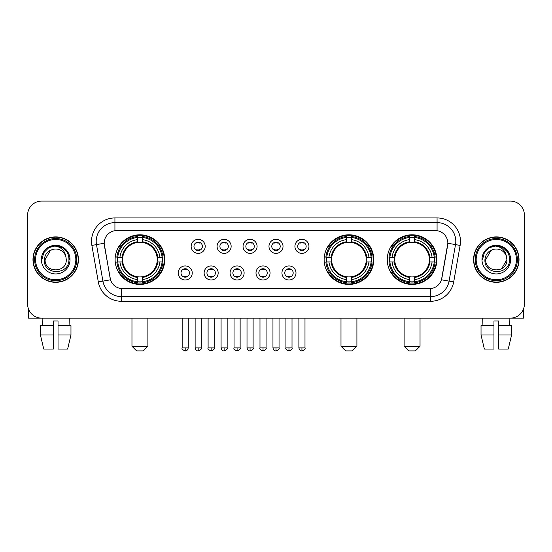 <?xml version="1.0" encoding="UTF-8"?>
<svg xmlns="http://www.w3.org/2000/svg" width="552" height="552" viewBox="0 0 552 552"><rect width="100%" height="100%" fill="white"/><g stroke="black" fill="none" stroke-linecap="round" stroke-linejoin="round"><path stroke-width="0.83" d="M324.134 259.612A24.819 24.819 0 0 0 348.954 284.425A24.819 24.819 0 0 0 373.766 259.612A24.819 24.819 0 0 0 348.954 234.793A24.819 24.819 0 0 0 324.134 259.612M387.256 259.612A24.819 24.819 0 0 0 412.068 284.425A24.819 24.819 0 0 0 436.887 259.612A24.819 24.819 0 0 0 412.068 234.793A24.819 24.819 0 0 0 387.256 259.612M115.113 259.612A24.819 24.819 0 0 0 139.932 284.425A24.819 24.819 0 0 0 164.744 259.612A24.819 24.819 0 0 0 139.932 234.793A24.819 24.819 0 0 0 115.113 259.612M192.234 272.957A7.024 7.024 0 0 1 185.21 279.981A7.024 7.024 0 0 1 178.186 272.957A7.024 7.024 0 0 1 185.21 265.933A7.024 7.024 0 0 1 192.234 272.957M180.994 272.957A4.216 4.216 0 0 0 185.21 277.173A4.216 4.216 0 0 0 189.426 272.957A4.216 4.216 0 0 0 185.21 268.741A4.216 4.216 0 0 0 180.994 272.957M218.171 272.957A7.024 7.024 0 0 1 211.147 279.981A7.024 7.024 0 0 1 204.123 272.957A7.024 7.024 0 0 1 211.147 265.933A7.024 7.024 0 0 1 218.171 272.957M206.938 272.957A4.216 4.216 0 0 0 211.147 277.173A4.216 4.216 0 0 0 215.363 272.957A4.216 4.216 0 0 0 211.147 268.741A4.216 4.216 0 0 0 206.938 272.957M244.115 272.957A7.024 7.024 0 0 1 237.091 279.981A7.024 7.024 0 0 1 230.067 272.957A7.024 7.024 0 0 1 237.091 265.933A7.024 7.024 0 0 1 244.115 272.957M232.875 272.957A4.216 4.216 0 0 0 237.091 277.173A4.216 4.216 0 0 0 241.307 272.957A4.216 4.216 0 0 0 237.091 268.741A4.216 4.216 0 0 0 232.875 272.957M270.052 272.957A7.024 7.024 0 0 1 263.028 279.981A7.024 7.024 0 0 1 256.004 272.957A7.024 7.024 0 0 1 263.028 265.933A7.024 7.024 0 0 1 270.052 272.957M258.819 272.957A4.216 4.216 0 0 0 263.028 277.173A4.216 4.216 0 0 0 267.244 272.957A4.216 4.216 0 0 0 263.028 268.741A4.216 4.216 0 0 0 258.819 272.957M295.996 272.957A7.024 7.024 0 0 1 288.972 279.981A7.024 7.024 0 0 1 281.948 272.957A7.024 7.024 0 0 1 288.972 265.933A7.024 7.024 0 0 1 295.996 272.957M284.756 272.957A4.216 4.216 0 0 0 288.972 277.173A4.216 4.216 0 0 0 293.181 272.957A4.216 4.216 0 0 0 288.972 268.741A4.216 4.216 0 0 0 284.756 272.957M205.199 246.358A7.024 7.024 0 0 1 198.182 253.382A7.024 7.024 0 0 1 191.158 246.358A7.024 7.024 0 0 1 198.182 239.34A7.024 7.024 0 0 1 205.199 246.358M193.966 246.358A4.216 4.216 0 0 0 198.182 250.573A4.216 4.216 0 0 0 202.391 246.358A4.216 4.216 0 0 0 198.182 242.149A4.216 4.216 0 0 0 193.966 246.358M231.143 246.358A7.024 7.024 0 0 1 224.119 253.382A7.024 7.024 0 0 1 217.095 246.358A7.024 7.024 0 0 1 224.119 239.34A7.024 7.024 0 0 1 231.143 246.358M219.903 246.358A4.216 4.216 0 0 0 224.119 250.573A4.216 4.216 0 0 0 228.335 246.358A4.216 4.216 0 0 0 224.119 242.149A4.216 4.216 0 0 0 219.903 246.358M257.08 246.358A7.024 7.024 0 0 1 250.063 253.382A7.024 7.024 0 0 1 243.039 246.358A7.024 7.024 0 0 1 250.063 239.34A7.024 7.024 0 0 1 257.08 246.358M245.847 246.358A4.216 4.216 0 0 0 250.063 250.573A4.216 4.216 0 0 0 254.272 246.358A4.216 4.216 0 0 0 250.063 242.149A4.216 4.216 0 0 0 245.847 246.358M283.024 246.358A7.024 7.024 0 0 1 276 253.382A7.024 7.024 0 0 1 268.976 246.358A7.024 7.024 0 0 1 276 239.34A7.024 7.024 0 0 1 283.024 246.358M271.784 246.358A4.216 4.216 0 0 0 276 250.573A4.216 4.216 0 0 0 280.216 246.358A4.216 4.216 0 0 0 276 242.149A4.216 4.216 0 0 0 271.784 246.358M308.961 246.358A7.024 7.024 0 0 1 301.937 253.382A7.024 7.024 0 0 1 294.92 246.358A7.024 7.024 0 0 1 301.937 239.34A7.024 7.024 0 0 1 308.961 246.358M297.728 246.358A4.216 4.216 0 0 0 301.937 250.573A4.216 4.216 0 0 0 306.153 246.358A4.216 4.216 0 0 0 301.937 242.149A4.216 4.216 0 0 0 297.728 246.358M98.311 281.941L91.873 245.419A23.412 23.412 0 0 1 114.926 217.936L437.074 217.936A23.412 23.412 0 0 1 460.126 245.419L453.689 281.941A23.412 23.412 0 0 1 430.636 301.282L121.364 301.282A23.412 23.412 0 0 1 98.311 281.941L110.517 279.788L104.349 245.419A12.641 12.641 0 0 1 116.796 230.584L435.204 230.584A12.641 12.641 0 0 1 447.651 245.419L441.869 278.194A12.641 12.641 0 0 1 429.421 288.641L122.578 288.641A12.641 12.641 0 0 1 110.131 278.194L104.155 243.253L96.483 244.605A18.727 18.727 0 0 1 114.926 222.622L437.074 222.622A18.727 18.727 0 0 1 455.517 244.605L449.08 281.127A18.727 18.727 0 0 1 430.636 296.603L121.364 296.603A18.727 18.727 0 0 1 102.92 281.127L96.483 244.605A18.727 18.727 0 0 1 96.2 241.348M117.341 261.952A22.708 22.708 0 0 1 117.341 257.273M389.484 261.952A22.708 22.708 0 0 1 389.484 257.273M326.363 261.952A22.708 22.708 0 0 1 326.363 257.273M32.982 259.612A22.708 22.708 0 0 0 55.697 282.32A22.708 22.708 0 0 0 78.405 259.612A22.708 22.708 0 0 0 55.697 236.905A22.708 22.708 0 0 0 32.982 259.612M473.595 259.612A22.708 22.708 0 0 0 496.303 282.32A22.708 22.708 0 0 0 519.018 259.612A22.708 22.708 0 0 0 496.303 236.905A22.708 22.708 0 0 0 473.595 259.612M114.926 217.936L114.926 230.722L437.074 230.722L437.074 217.936M104.155 243.225L104.293 241.348M429.421 288.641L122.578 288.641M460.126 245.419L447.844 243.253L441.483 279.788L453.689 281.941M441.869 278.194L441.793 278.594M110.207 278.594L110.131 278.194M524.4 215.128A14.048 14.048 0 0 0 510.352 201.08L41.648 201.08A14.048 14.048 0 0 0 27.6 215.128L27.6 304.097A14.048 14.048 0 0 0 41.648 318.138L510.352 318.138A14.048 14.048 0 0 0 524.4 304.097L524.4 215.128L524.4 304.097M27.6 215.128L27.6 304.097M510.352 201.08L41.648 201.08M41.648 318.138L510.352 318.138M28.538 309.141L28.538 318.138L82.855 318.138M40.42 325.632L40.42 334.995L43.746 349.043L40.42 334.995L40.42 325.632L53.351 325.632L53.351 320.953L58.036 320.953L58.036 325.632L70.966 325.632L70.966 334.995L67.641 349.043L70.966 334.995L58.036 334.995L58.036 325.632M69.276 318.138L69.069 325.632M53.351 325.632L53.351 349.043L43.746 349.043M40.42 334.995L53.351 334.995M67.641 349.043L58.036 349.043L58.036 334.995M42.118 318.138L42.318 325.632M75.831 259.612A20.134 20.134 0 0 0 55.697 239.478A20.134 20.134 0 0 0 35.563 259.612A20.134 20.134 0 0 0 55.697 279.747A20.134 20.134 0 0 0 75.831 259.612M76.762 259.612A21.073 21.073 0 0 0 55.697 238.54A21.073 21.073 0 0 0 34.624 259.612A21.073 21.073 0 0 0 55.697 280.685A21.073 21.073 0 0 0 76.762 259.612M78.17 259.612A22.473 22.473 0 0 0 55.697 237.139A22.473 22.473 0 0 0 33.217 259.612A22.473 22.473 0 0 0 55.697 282.086A22.473 22.473 0 0 0 78.17 259.612M65.895 256.797L66.274 259.612C66.923 273.261 44.464 273.261 45.112 259.612L50.404 250.449L53.068 249.359C47.824 250.787 44.912 254.203 44.326 259.612C43.201 275.71 69.414 275.296 68.938 259.612C69.021 255.169 67.372 251.498 63.997 248.586C60.927 246.344 57.511 245.467 53.751 245.95C60.672 246.496 64.715 250.111 65.895 256.797L66.274 259.612C66.923 273.261 44.464 273.261 45.112 259.612L50.404 250.449L53.068 249.359L50.404 250.449L45.112 259.612L50.404 250.449L53.068 249.359L50.404 250.449L45.112 259.612L50.404 250.449L53.068 249.359L50.404 250.449L45.112 259.612L50.404 250.449L53.068 249.359A10.585 10.585 0 0 1 65.895 256.797L66.274 259.612C66.923 273.261 44.464 273.261 45.112 259.612C44.464 273.261 66.923 273.261 66.274 259.612C66.923 273.261 44.464 273.261 45.112 259.612C44.464 273.261 66.923 273.261 66.274 259.612C66.923 273.261 44.464 273.261 45.112 259.612M41.365 259.612A14.331 14.331 0 0 0 55.697 273.937A14.331 14.331 0 0 0 70.021 259.612A14.331 14.331 0 0 0 55.697 245.281A14.331 14.331 0 0 0 41.365 259.612M53.751 245.95L48.797 247.662L43.739 252.712L41.897 259.612L43.739 252.712L48.797 247.662L55.697 245.812L62.597 247.662L67.648 252.712L69.497 259.612L67.648 252.712L62.597 247.662L55.697 245.812L48.797 247.662L43.739 252.712L41.897 259.612L43.739 252.712L48.797 247.662L55.697 245.812L62.597 247.662L67.648 252.712L69.497 259.612L67.648 252.712L62.597 247.662L55.697 245.812L48.797 247.662L43.739 252.712L41.897 259.612L43.739 252.712L48.797 247.662L55.697 245.812L62.597 247.662L67.648 252.712L69.497 259.612M143.209 350.92L136.654 350.92L131.969 346.235L147.888 346.235L143.209 350.92M157.099 261.952A17.326 17.326 0 0 0 142.271 242.445L142.271 242.445A17.326 17.326 0 0 0 122.765 261.952A17.326 17.326 0 0 0 157.099 261.952L157.789 261.952L157.099 261.952A17.326 17.326 0 0 1 142.271 276.78L142.271 279.609A20.134 20.134 0 0 0 159.928 261.952L163.033 261.952A23.225 23.225 0 0 1 142.271 282.721L142.271 281.775A22.287 22.287 0 0 0 162.095 261.952M117.811 261.952A22.239 22.239 0 0 1 117.811 257.273M142.271 237.491A22.239 22.239 0 0 0 137.586 237.491M162.046 257.273A22.239 22.239 0 0 1 162.046 261.952M163.033 257.273A23.225 23.225 0 0 0 142.271 236.504L142.271 237.45A22.287 22.287 0 0 1 162.095 257.273L163.033 257.273M116.824 261.952A23.225 23.225 0 0 0 137.586 282.721L137.586 281.775A22.287 22.287 0 0 1 117.762 261.952L116.824 261.952M162.095 257.273L159.928 257.273A20.134 20.134 0 0 0 142.271 239.616L142.271 237.45M142.271 281.775L142.271 279.609M117.762 261.952L119.936 261.952A20.134 20.134 0 0 0 137.586 279.609L137.586 281.775M142.271 239.616L142.271 241.755A18.009 18.009 0 0 1 157.789 257.273L159.928 257.273M159.928 261.952L157.789 261.952A18.009 18.009 0 0 1 142.271 277.47M137.586 279.609L137.586 276.78A17.326 17.326 0 0 1 122.765 261.952L119.936 261.952M157.099 257.273L157.789 257.273M142.271 281.727A22.239 22.239 0 0 1 137.586 281.727M137.586 236.504A23.225 23.225 0 0 0 116.824 257.273L117.762 257.273A22.287 22.287 0 0 1 137.586 237.45L137.586 236.504M137.586 237.45L137.586 239.616A20.134 20.134 0 0 0 119.936 257.273L117.762 257.273M137.586 242.418L137.586 239.616M119.936 257.273L122.075 257.273A18.009 18.009 0 0 1 137.586 241.755M137.586 276.78L137.586 277.47A18.009 18.009 0 0 1 122.075 261.952M120.446 246.972L119.122 246.972A24.35 24.35 0 0 1 164.275 259.612A24.35 24.35 0 0 1 119.122 272.253L120.446 272.253M352.231 350.92L345.676 350.92L340.991 346.235L356.909 346.235L352.231 350.92M366.114 261.952A17.326 17.326 0 0 0 351.293 242.445L351.293 242.445A17.326 17.326 0 0 0 331.786 261.952A17.326 17.326 0 0 0 366.114 261.952L366.811 261.952L366.114 261.952A17.326 17.326 0 0 1 351.293 276.78L351.293 279.609A20.134 20.134 0 0 0 368.95 261.952L372.055 261.952A23.225 23.225 0 0 1 351.293 282.721L351.293 281.775A22.287 22.287 0 0 0 371.116 261.952M326.832 261.952A22.239 22.239 0 0 1 326.832 257.273M351.293 237.491A22.239 22.239 0 0 0 346.608 237.491M371.068 257.273A22.239 22.239 0 0 1 371.068 261.952M372.055 257.273A23.225 23.225 0 0 0 351.293 236.504L351.293 237.45A22.287 22.287 0 0 1 371.116 257.273L372.055 257.273M325.846 261.952A23.225 23.225 0 0 0 346.608 282.721L346.608 281.775A22.287 22.287 0 0 1 326.784 261.952L325.846 261.952M371.116 257.273L368.95 257.273A20.134 20.134 0 0 0 351.293 239.616L351.293 237.45M351.293 281.775L351.293 279.609M326.784 261.952L328.951 261.952A20.134 20.134 0 0 0 346.608 279.609L346.608 281.775M351.293 239.616L351.293 241.755A18.009 18.009 0 0 1 366.811 257.273L368.95 257.273M368.95 261.952L366.811 261.952A18.009 18.009 0 0 1 351.293 277.47M346.608 279.609L346.608 276.78A17.326 17.326 0 0 1 331.786 261.952L328.951 261.952M366.114 257.273L366.811 257.273M351.293 281.727A22.239 22.239 0 0 1 346.608 281.727M346.608 236.504A23.225 23.225 0 0 0 325.846 257.273L326.784 257.273A22.287 22.287 0 0 1 346.608 237.45L346.608 236.504M346.608 237.45L346.608 239.616A20.134 20.134 0 0 0 328.951 257.273L326.784 257.273M346.608 242.418L346.608 239.616M328.951 257.273L331.096 257.273A18.009 18.009 0 0 1 346.608 241.755M346.608 276.78L346.608 277.47A18.009 18.009 0 0 1 331.096 261.952M329.468 246.972L328.143 246.972A24.35 24.35 0 0 1 373.297 259.612A24.35 24.35 0 0 1 328.143 272.253L329.468 272.253M415.346 350.92L408.791 350.92L404.112 346.235L420.031 346.235L415.346 350.92M429.235 261.952A17.326 17.326 0 0 0 414.414 242.445L414.414 242.445A17.326 17.326 0 0 0 394.901 261.952A17.326 17.326 0 0 0 429.235 261.952L429.925 261.952L429.235 261.952A17.326 17.326 0 0 1 414.414 276.78L414.414 279.609A20.134 20.134 0 0 0 432.064 261.952L435.176 261.952A23.225 23.225 0 0 1 414.414 282.721L414.414 281.775A22.287 22.287 0 0 0 434.238 261.952M389.953 261.952A22.239 22.239 0 0 1 389.953 257.273M414.414 237.491A22.239 22.239 0 0 0 409.729 237.491M434.189 257.273A22.239 22.239 0 0 1 434.189 261.952M435.176 257.273A23.225 23.225 0 0 0 414.414 236.504L414.414 237.45A22.287 22.287 0 0 1 434.238 257.273L435.176 257.273M388.967 261.952A23.225 23.225 0 0 0 409.729 282.721L409.729 281.775A22.287 22.287 0 0 1 389.905 261.952L388.967 261.952M434.238 257.273L432.064 257.273A20.134 20.134 0 0 0 414.414 239.616L414.414 237.45M414.414 281.775L414.414 279.609M389.905 261.952L392.072 261.952A20.134 20.134 0 0 0 409.729 279.609L409.729 281.775M414.414 239.616L414.414 241.755A18.009 18.009 0 0 1 429.925 257.273L432.064 257.273M432.064 261.952L429.925 261.952A18.009 18.009 0 0 1 414.414 277.47M409.729 279.609L409.729 276.78A17.326 17.326 0 0 1 394.901 261.952L392.072 261.952M429.235 257.273L429.925 257.273M414.414 281.727A22.239 22.239 0 0 1 409.729 281.727M409.729 236.504A23.225 23.225 0 0 0 388.967 257.273L389.905 257.273A22.287 22.287 0 0 1 409.729 237.45L409.729 236.504M409.729 237.45L409.729 239.616A20.134 20.134 0 0 0 392.072 257.273L389.905 257.273M409.729 242.418L409.729 239.616M392.072 257.273L394.211 257.273A18.009 18.009 0 0 1 409.729 241.755M409.729 276.78L409.729 277.47A18.009 18.009 0 0 1 394.211 261.952M392.589 246.972L391.258 246.972A24.35 24.35 0 0 1 436.418 259.612A24.35 24.35 0 0 1 391.258 272.253L392.589 272.253M196.774 250.332L196.774 249.67A3.595 3.595 0 0 0 199.582 249.67L199.582 250.332M199.582 242.39L199.582 243.052A3.595 3.595 0 0 0 196.774 243.052L196.774 242.39M222.711 250.332L222.711 249.67A3.595 3.595 0 0 0 225.526 249.67L225.526 250.332M225.526 242.39L225.526 243.052A3.595 3.595 0 0 0 222.711 243.052L222.711 242.39M248.655 250.332L248.655 249.67A3.595 3.595 0 0 0 251.464 249.67L251.464 250.332M251.464 242.39L251.464 243.052A3.595 3.595 0 0 0 248.655 243.052L248.655 242.39M274.592 250.332L274.592 249.67A3.595 3.595 0 0 0 277.408 249.67L277.408 250.332M277.408 242.39L277.408 243.052A3.595 3.595 0 0 0 274.592 243.052L274.592 242.39M300.536 250.332L300.536 249.67A3.595 3.595 0 0 0 303.345 249.67L303.345 250.332M303.345 242.39L303.345 243.052A3.595 3.595 0 0 0 300.536 243.052L300.536 242.39M183.802 276.931L183.802 276.262A3.595 3.595 0 0 0 186.61 276.262L186.61 276.931M186.61 268.983L186.61 269.652A3.595 3.595 0 0 0 183.802 269.652L183.802 268.983M209.746 276.931L209.746 276.262A3.595 3.595 0 0 0 212.554 276.262L212.554 276.931M212.554 268.983L212.554 269.652A3.595 3.595 0 0 0 209.746 269.652L209.746 268.983M235.683 276.931L235.683 276.262A3.595 3.595 0 0 0 238.492 276.262L238.492 276.931M238.492 268.983L238.492 269.652A3.595 3.595 0 0 0 235.683 269.652L235.683 268.983M261.627 276.931L261.627 276.262A3.595 3.595 0 0 0 264.436 276.262L264.436 276.931M264.436 268.983L264.436 269.652A3.595 3.595 0 0 0 261.627 269.652L261.627 268.983M287.564 276.931L287.564 276.262A3.595 3.595 0 0 0 290.373 276.262L290.373 276.931M290.373 268.983L290.373 269.652A3.595 3.595 0 0 0 287.564 269.652L287.564 268.983M523.462 309.141L523.462 318.138L469.145 318.138M493.964 325.632L493.964 334.995L481.033 334.995L484.359 349.043L481.033 334.995L481.033 325.632L493.964 325.632L493.964 320.953L498.649 320.953L498.649 325.632L511.58 325.632L511.58 334.995L508.254 349.043L511.58 334.995L498.649 334.995L498.649 325.632M509.882 318.138L509.682 325.632M493.964 334.995L493.964 349.043L484.359 349.043M508.254 349.043L498.649 349.043L498.649 334.995M482.724 318.138L482.931 325.632M516.437 259.612A20.134 20.134 0 0 0 496.303 239.478A20.134 20.134 0 0 0 476.169 259.612A20.134 20.134 0 0 0 496.303 279.747A20.134 20.134 0 0 0 516.437 259.612M517.376 259.612A21.073 21.073 0 0 0 496.303 238.54A21.073 21.073 0 0 0 475.237 259.612A21.073 21.073 0 0 0 496.303 280.685A21.073 21.073 0 0 0 517.376 259.612M518.783 259.612A22.473 22.473 0 0 0 496.303 237.139A22.473 22.473 0 0 0 473.83 259.612A22.473 22.473 0 0 0 496.303 282.086A22.473 22.473 0 0 0 518.783 259.612M491.018 250.449L485.726 259.612L491.018 250.449L493.681 249.359L491.018 250.449L485.726 259.612C485.077 273.261 507.536 273.261 506.888 259.612C507.536 273.261 485.077 273.261 485.726 259.612C485.077 273.261 507.536 273.261 506.888 259.612C507.536 273.261 485.077 273.261 485.726 259.612L491.018 250.449L493.681 249.359A10.585 10.585 0 0 1 506.508 256.797L506.888 259.612C507.536 273.261 485.077 273.261 485.726 259.612L491.018 250.449L493.681 249.359C488.437 250.787 485.525 254.203 484.939 259.612C483.807 275.71 510.027 275.296 509.551 259.612C509.634 255.169 507.985 251.498 504.611 248.586C501.533 246.344 498.118 245.467 494.357 245.95C501.278 246.496 505.328 250.111 506.508 256.797L506.888 259.612L501.596 268.776M485.726 259.612L491.018 250.449L493.681 249.359L491.018 250.449L485.726 259.612L491.018 250.449L493.681 249.359M481.979 259.612A14.331 14.331 0 0 0 496.303 273.937A14.331 14.331 0 0 0 510.634 259.612A14.331 14.331 0 0 0 496.303 245.281A14.331 14.331 0 0 0 481.979 259.612M482.503 259.612L484.352 252.712L489.403 247.662L496.303 245.812L503.203 247.662L508.261 252.712L510.103 259.612L508.261 252.712L503.203 247.662L496.303 245.812L489.403 247.662L484.352 252.712L482.503 259.612L484.352 252.712L489.403 247.662L496.303 245.812L503.203 247.662L508.261 252.712L510.103 259.612L508.261 252.712L503.203 247.662L496.303 245.812L489.403 247.662L484.352 252.712L482.503 259.612L484.352 252.712L489.403 247.662L496.303 245.812L503.203 247.662L508.261 252.712L510.103 259.612L508.261 252.712L503.203 247.662L496.303 245.812L489.403 247.662L484.352 252.712L482.503 259.612L484.352 252.712L489.403 247.662L496.303 245.812L503.203 247.662L508.261 252.712L510.103 259.612L508.261 252.712L503.203 247.662L496.303 245.812L489.403 247.662L484.352 252.712L482.503 259.612L484.352 252.712L489.403 247.662L494.357 245.95L489.403 247.662L484.352 252.712L482.503 259.612L484.352 252.712L489.403 247.662L496.303 245.812L503.203 247.662L508.261 252.712L510.103 259.612L508.261 252.712L503.203 247.662L496.303 245.812L489.403 247.662L484.352 252.712L482.503 259.612L484.352 252.712L489.403 247.662L496.303 245.812L503.203 247.662L508.261 252.712L510.103 259.612L508.261 252.712L503.203 247.662M430.636 288.586L430.636 301.282M121.364 301.282L121.364 288.586M91.873 245.419L96.483 244.605M137.586 281.941A22.453 22.453 0 0 0 142.271 281.941M162.26 261.952A22.453 22.453 0 0 0 162.26 257.273M142.271 237.284A22.453 22.453 0 0 0 137.586 237.284M346.608 281.941A22.453 22.453 0 0 0 351.293 281.941M371.282 261.952A22.453 22.453 0 0 0 371.282 257.273M351.293 237.284A22.453 22.453 0 0 0 346.608 237.284M409.729 281.941A22.453 22.453 0 0 0 414.414 281.941M434.396 261.952A22.453 22.453 0 0 0 434.396 257.273M414.414 237.284A22.453 22.453 0 0 0 409.729 237.284M198.182 347.877L195.132 347.877C195.663 350.044 196.684 351.058 198.182 350.92L198.182 347.877L201.225 347.877L201.225 318.138M224.119 347.877L221.076 347.877C221.607 350.044 222.622 351.058 224.119 350.92L224.119 347.877L227.162 347.877L227.162 318.138M250.063 347.877L247.013 347.877C247.544 350.044 248.559 351.058 250.063 350.92L250.063 347.877L253.106 347.877L253.106 318.138M276 347.877L272.957 347.877C273.488 350.044 274.503 351.058 276 350.92L276 347.877L279.043 347.877L279.043 318.138M301.937 347.877L298.894 347.877C299.425 350.044 300.44 351.058 301.937 350.92L301.937 347.877L304.987 347.877L304.987 318.138M185.21 347.877L182.167 347.877C181.546 348.85 182.56 349.864 185.21 350.92L185.21 347.877L188.253 347.877L188.253 318.138M211.147 347.877L208.104 347.877C207.49 348.85 208.504 349.864 211.147 350.92L211.147 347.877L214.19 347.877L214.19 318.138M237.091 347.877L234.048 347.877C233.427 348.85 234.441 349.864 237.091 350.92L237.091 347.877L240.134 347.877L240.134 318.138M263.028 347.877L259.985 347.877C259.371 348.85 260.385 349.864 263.028 350.92L263.028 347.877L266.071 347.877L266.071 318.138M288.972 347.877L285.929 347.877C285.308 348.85 286.322 349.864 288.972 350.92L288.972 347.877L292.015 347.877L292.015 318.138M147.888 318.138L147.888 346.235M131.969 318.138L131.969 346.235M356.909 318.138L356.909 346.235M340.991 318.138L340.991 346.235M420.031 318.138L420.031 346.235M404.112 318.138L404.112 346.235M195.132 347.877L195.132 318.138M201.225 347.877C201.839 348.85 200.825 349.864 198.182 350.92M221.076 347.877L221.076 318.138M227.162 347.877C227.783 348.85 226.768 349.864 224.119 350.92M247.013 347.877L247.013 318.138M253.106 347.877C253.72 348.85 252.706 349.864 250.063 350.92M272.957 347.877L272.957 318.138M279.043 347.877C279.664 348.85 278.65 349.864 276 350.92M298.894 347.877L298.894 318.138M304.987 347.877C305.601 348.85 304.587 349.864 301.937 350.92M182.167 347.877L182.167 318.138M188.253 347.877C187.721 350.044 186.707 351.058 185.21 350.92M208.104 347.877L208.104 318.138M214.19 347.877C214.811 348.85 213.797 349.864 211.147 350.92M234.048 347.877L234.048 318.138M240.134 347.877C240.748 348.85 239.734 349.864 237.091 350.92M259.985 347.877L259.985 318.138M266.071 347.877C266.692 348.85 265.678 349.864 263.028 350.92M285.929 347.877L285.929 318.138M292.015 347.877C292.629 348.85 291.615 349.864 288.972 350.92"/></g></svg>
